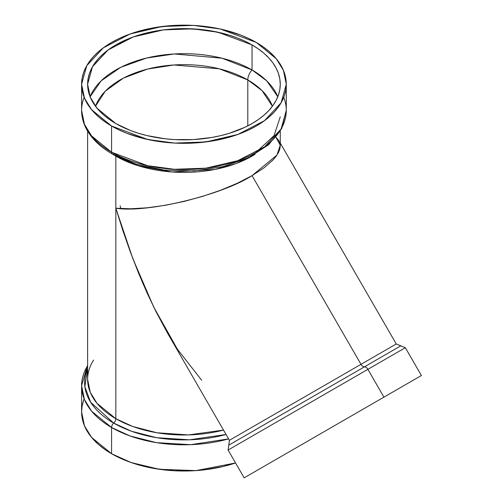 <?xml version="1.0" encoding="UTF-8"?>
<svg xmlns="http://www.w3.org/2000/svg" width="503" height="503" viewBox="0 0 503 503"><rect width="100%" height="100%" fill="white"/><g stroke="black" fill="none" stroke-linecap="round" stroke-linejoin="round"><path stroke-width="0.75" d="M252.047 44.912L252.047 69.967L266.753 80.889L277.788 96.765L266.753 80.889L252.047 69.967L252.047 44.912A96.325 55.613 0 0 1 252.047 123.562A96.325 55.613 0 0 1 115.828 123.562A96.325 55.613 180 0 1 115.828 44.912A96.325 55.613 180 0 1 252.047 44.912A96.325 55.613 0 0 1 280.265 84.234A96.325 55.613 0 0 1 220.798 135.615A96.325 55.613 0 0 1 115.828 123.562L130.422 130.472L138.532 133.282L147.077 135.615L165.147 138.778L174.497 139.583L193.378 139.583L211.901 137.451L220.798 135.615L229.343 133.282L245.043 127.221L252.047 123.562L258.397 119.513L264.031 115.13L268.891 110.453L272.928 105.517L276.116 100.38L278.411 95.086L279.8 89.685L280.265 84.234L279.8 78.782L278.411 73.388L276.116 68.094L272.928 62.95L268.891 58.021L264.031 53.337L258.397 48.954L252.047 44.912L245.043 41.246L237.454 37.995L229.343 35.191L211.901 31.016L202.728 29.69L183.941 28.621L165.147 29.69L155.974 31.016L138.532 35.191L130.422 37.995L115.828 44.912L109.478 48.954L103.851 53.337L98.99 58.021L94.948 62.95L91.76 68.094L89.465 73.388L88.075 78.782L87.616 84.234L88.075 89.685L89.465 95.086L91.76 100.38L94.948 105.517L98.99 110.453L103.851 115.13L109.478 119.513L115.828 123.562L97.016 108.202L90.295 97.268L87.616 84.234L92.477 66.786L108.095 49.954L133.245 36.945L163.337 29.91L192.863 28.86L218.082 32.236L252.047 44.912L252.047 69.967L222.043 58.216L174.315 53.959L146.562 58.04L120.764 67.308L101.084 80.926L90.087 96.765L101.084 80.926L120.764 67.308L146.562 58.04L174.315 53.959L222.043 58.216L252.047 69.967A10.029 5.791 120 0 0 247.797 79.927L262.025 90.603L272.387 106.259L262.025 90.603L247.797 79.927L247.797 125.869L247.797 79.927A90.307 52.142 180 0 1 272.387 106.259M277.788 96.765A96.325 55.613 0 0 0 252.047 69.967A10.029 5.791 120 0 0 247.797 79.927L219.295 68.817L173.881 64.981L147.605 69.062L123.405 78.103L105.253 91.206L95.495 106.259L105.253 91.206L123.405 78.103L147.605 69.062L173.881 64.981L219.295 68.817L247.797 79.927L247.797 125.869M284.61 454.486L416.163 378.533L284.61 454.486M265.546 428.418L367.888 369.328L383.94 397.137L420.124 376.25L244.175 477.831L421.395 375.515L405.349 347.705L400.797 345.844L364.442 366.832A4.011 2.32 60 0 1 360.997 364.335L396.251 343.983L280.265 143.085M281.605 456.221L244.144 477.85L228.092 450.047L367.888 369.328A4.011 2.32 -120 0 0 364.442 366.832L244.54 436.063L364.442 366.832A4.011 2.32 60 0 1 360.997 364.335L252.047 175.635L237.454 183.18L220.798 190.172L202.728 196.346L183.941 201.47L165.147 205.337L147.077 207.802L130.422 208.776L115.828 208.217L122.833 230.493L130.422 252.173L138.532 273.054L147.077 292.935L155.974 311.615L167.65 333.326L229.412 440.307L360.997 364.335L252.047 175.635L264.031 167.839L272.928 160.073L276.116 156.307L278.411 152.654L279.8 149.158L280.265 145.857L279.8 149.158L278.411 152.654L276.116 156.307L272.928 160.073L264.031 167.839L252.047 175.635C221.395 195.397 146.48 213.31 115.828 208.217L115.828 418.703A4.011 2.32 -60 0 1 113.703 423.098L90.641 402.237L84.862 386.675L87.616 368.542A99.33 57.348 180 0 0 113.703 423.098A4.011 2.32 120 0 0 111.572 427.5L130.057 435.956L156.433 442.634L190.631 444.683L228.595 438.886A102.342 59.084 0 0 1 111.572 427.5L111.572 453.719L131.12 462.546L159.363 469.293L195.956 470.613L235.549 462.961L223.099 466.526L203.904 469.89L193.969 470.739L173.906 470.739L154.232 468.482L135.697 464.049L127.083 461.069L119.016 457.611L111.572 453.719A102.342 59.084 0 0 0 235.549 462.961M234.624 437.302L229.412 440.307L228.752 445.174L235.888 441.056M235.316 445.872L405.349 347.705L367.888 369.328L383.94 397.137L367.888 369.328A4.011 2.32 -120 0 0 364.442 366.832A4.011 2.32 60 0 1 360.997 364.335L244.722 431.467L396.251 343.983L360.997 364.335L252.047 175.635L276.99 155.056L280.24 145.21L275.946 137.244M81.599 84.234L84.447 98.085L91.59 109.698L111.572 126.014A102.342 59.084 180 0 1 111.572 42.453A102.342 59.084 180 0 1 256.304 42.453A102.342 59.084 180 0 1 256.304 126.014A102.342 59.084 180 0 1 111.572 126.014L111.572 152.233L147.662 165.701L174.459 169.285L205.828 168.172L237.793 160.69L264.521 146.876L281.108 128.988L286.276 110.453L286.276 84.234L281.108 102.775L264.521 120.657L237.793 134.477L205.828 141.953L174.459 143.066L147.662 139.482L111.572 126.014L111.572 152.233A102.342 59.084 0 0 0 223.099 165.041A102.342 59.084 0 0 0 286.276 110.453L281.693 128.592L268.627 144.757L248.476 157.747L222.948 166.694L194.139 170.932L164.481 170.133L136.451 164.368L112.402 154.069A4.011 2.32 120 0 0 113.703 154.176A4.011 2.32 120 0 1 111.572 152.233A4.011 2.32 120 0 0 112.395 154.063C100.059 146.933 91.269 138.338 86.026 128.278C83.096 122.518 81.618 116.577 81.599 110.453L81.599 84.234L82.09 78.443L83.567 72.709L86.007 67.081L89.389 61.624L93.684 56.38L98.846 51.407L104.831 46.754L111.572 42.453L119.016 38.561L127.083 35.109L135.697 32.129L154.232 27.696L173.906 25.433L183.941 25.15L193.969 25.433L213.643 27.696L223.099 29.646L240.792 35.109L248.859 38.561L256.304 42.453L276.285 58.769L283.428 70.389L286.276 84.234L285.786 90.024L284.308 95.765L281.869 101.386L278.486 106.843L274.192 112.087L269.03 117.061L263.05 121.72L256.304 126.014L248.859 129.906L240.792 133.364L232.179 136.344L213.643 140.777L193.969 143.034L173.906 143.034L163.972 142.186L144.776 138.822L127.083 133.364L119.016 129.906L111.572 126.014L104.831 121.72L98.846 117.061L93.684 112.087L89.389 106.843L86.007 101.386L83.567 95.765L82.09 90.024L81.599 84.234L86.767 65.698L103.354 47.81L130.082 33.997L162.048 26.514L193.422 25.401L220.213 28.985L256.304 42.453L263.05 46.754L269.03 51.407L274.192 56.38L278.486 61.624L281.869 67.081L284.308 72.709L285.786 78.443L286.276 84.234M255.015 154.327A96.325 55.613 180 0 1 115.828 156.119A4.011 2.32 -60 0 0 115.822 155.955A4.011 2.32 -60 0 1 115.828 156.119L138.224 165.745L172.026 171.982L214.882 169.461L236.335 163.462L255.015 154.327L236.335 163.462L214.882 169.461L172.026 171.982L138.224 165.745L115.828 156.119L112.861 154.333L115.828 156.119L115.828 208.217L130.422 208.776L147.077 207.802L165.147 205.337L183.941 201.47L202.728 196.346L220.798 190.172L237.454 183.18L252.047 175.635M169.807 337.01L155.974 311.615L142.751 283.132L130.422 252.173L122.833 230.493L115.828 208.217L115.828 418.703L97.016 403.343L90.295 392.409L87.616 379.375L90.295 392.409L97.016 403.343L115.828 418.703L132.861 426.525L157.049 432.781L188.411 434.932L223.508 430.078L188.411 434.932L157.049 432.781L132.861 426.525L115.828 418.703A4.011 2.32 -60 0 1 113.703 423.098A4.011 2.32 120 0 0 111.572 427.5L111.572 453.719L104.831 449.424L98.846 444.765L93.684 439.792L89.389 434.548L86.007 429.09L83.567 423.463L82.09 417.729L81.599 411.938L84.447 425.79L91.59 437.403L111.572 453.719L111.572 427.5L91.59 411.184L84.447 399.571L81.599 385.719A102.342 59.084 180 0 0 111.572 427.5A102.342 59.084 0 0 0 228.595 438.886M93.627 360.035A96.325 55.613 0 0 0 115.828 418.703A4.011 2.32 -60 0 1 113.703 423.098L131.459 431.241L156.741 437.704L189.518 439.811L226.054 434.485L189.518 439.811L156.741 437.704L131.459 431.241L113.703 423.098A4.011 2.32 120 0 0 111.572 427.5A102.342 59.084 180 0 1 87.616 365.763M112.861 154.333A96.325 55.613 180 0 0 115.828 156.119L115.828 208.217L132.792 258.498L153.767 307.163L177.427 349.252L201.69 380.255M83.567 400.413L82.09 406.147L81.599 411.938L81.599 385.719L87.616 365.033M111.572 126.014L111.572 152.233A4.011 2.32 120 0 0 112.402 154.069M84.152 97.343A102.342 59.084 180 0 0 111.572 152.233L91.59 135.917L84.447 124.298L81.599 110.453A102.342 59.084 180 0 0 111.572 152.233A102.342 59.084 0 0 0 233.411 162.173A102.342 59.084 0 0 0 283.73 97.343M276.116 137.394L278.876 140.677L279.8 142.777L280.265 145.857L280.265 130.409M367.888 369.328A4.011 2.32 -120 0 0 364.442 366.832L228.752 445.174L228.092 450.047M95.495 106.259A90.307 52.142 180 0 1 158.03 66.849A90.307 52.142 180 0 1 247.797 79.927A10.029 5.791 120 0 1 252.047 69.967A96.325 55.613 0 0 0 157.401 55.833A96.325 55.613 0 0 0 90.087 96.765M120.927 208.6L120.079 205.758M226.054 434.485A99.33 57.348 180 0 1 113.703 423.098M115.828 156.119L115.828 418.703A96.325 55.613 0 0 0 223.508 430.078M84.152 398.829A102.342 59.084 0 0 0 111.572 453.719M400.797 345.844L396.251 343.983M87.616 379.375L87.616 131.145M280.265 116.797L274.11 135.577L255.845 152.497"/></g></svg>
